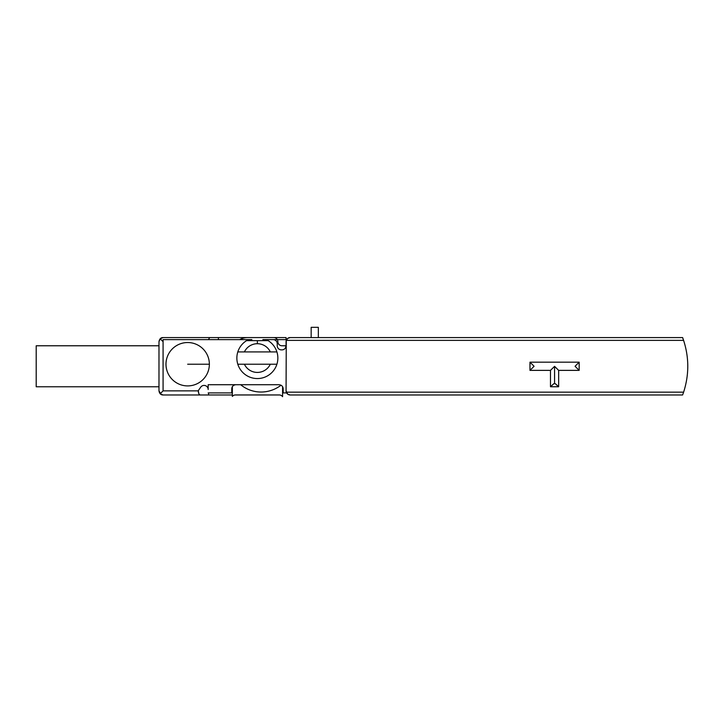 <?xml version="1.0" encoding="UTF-8"?>
<svg xmlns="http://www.w3.org/2000/svg" width="724" height="724" viewBox="0 0 724 724"><rect width="100%" height="100%" fill="white"/><g stroke="black" fill="none" stroke-linecap="round" stroke-linejoin="round"><path stroke-width="1.09" d="M558.656 386.725L550.484 386.725L553.769 383.729L555.371 383.729L558.656 386.725A4.181 1.041 0 0 0 558.666 386.661L558.666 370.371L579.164 370.371L558.666 370.371L558.666 386.661A4.181 1.041 180 0 1 558.656 386.725M239.744 339.619A16.399 16.399 0 0 1 247.689 337.574L247.689 337.574A16.399 16.399 0 0 0 239.744 339.619M244.395 351.918A14.344 14.344 0 0 1 257.364 343.719L257.364 340.651L246.567 340.651A20.498 20.498 0 0 0 237.807 351.918L270.324 351.918A14.344 14.344 0 0 0 244.395 351.918L237.807 351.918A20.498 20.498 0 0 1 246.567 340.651L257.364 340.651L257.364 343.719A14.344 14.344 0 0 1 270.324 351.918L276.912 351.918A20.498 20.498 0 0 0 268.161 340.651L257.364 340.651L268.161 340.651A20.498 20.498 0 0 1 276.912 364.217L244.395 364.217A14.344 14.344 0 0 0 270.324 364.217A14.344 14.344 0 0 1 244.395 364.217L237.807 364.217A20.498 20.498 0 0 0 276.912 364.217A20.498 20.498 0 0 1 237.807 364.217A20.498 20.498 0 0 1 237.807 351.918A20.498 20.498 0 0 0 237.807 364.217L276.912 364.217A20.498 20.498 0 0 0 276.912 351.918L244.395 351.918M550.475 370.371L529.977 370.371L550.475 370.371L554.566 366.353L558.666 370.371L554.566 366.353L554.566 383.756L554.566 366.353L550.475 370.371L550.475 386.661L550.475 370.371M579.164 370.371L575.064 366.272L579.164 362.172L529.977 362.172L534.077 366.272L529.977 370.371L529.977 362.172L529.977 370.371L534.077 366.272L529.977 362.172L579.164 362.172L579.164 370.371L579.164 362.172L575.064 366.272L579.164 370.371M163.081 394.969L208.575 394.969L208.575 392.915L208.575 394.969L232.359 394.969L199.924 394.969L198.81 393.766L198.349 390.87L163.081 390.87L160.176 393.766L158.981 390.87L160.176 393.766L163.081 394.969L160.176 393.766L163.081 390.87L163.081 339.619L251.843 339.619L251.843 340.651L251.843 339.619L163.081 339.619L163.081 390.87L198.123 390.87L200.711 387.168A4.1 4.1 0 0 1 208.168 389.521L208.168 384.716L279.093 384.716C281.654 385.05 283.021 386.417 283.193 388.815C283.021 386.417 281.654 385.05 279.093 384.716L208.168 384.716L208.168 389.521A4.1 4.1 0 0 0 200.711 387.168L198.123 390.87L198.81 393.766L199.924 394.969L163.081 394.969C160.855 395.005 159.488 393.639 158.981 390.87L158.981 341.674C159.488 338.904 160.855 337.538 163.081 337.574L218.395 337.574L218.395 339.619L218.395 337.574L286.061 337.574L286.061 339.619L277.31 339.619L286.061 339.619L286.061 337.574L209.743 337.574L208.376 339.619L209.743 337.574L163.081 337.574C160.855 337.538 159.488 338.904 158.981 341.674L160.176 338.778L163.081 337.574L160.176 338.778L158.981 341.674L158.981 390.87L161.162 394.489M286.061 345.773L285.509 347.819L286.061 345.773A4.1 4.1 0 0 1 285.509 347.819L286.061 347.819L285.509 347.819A4.1 4.1 0 0 1 281.962 349.873L281.346 349.873A4.1 4.1 0 0 1 277.247 345.773L277.247 343.719A4.1 4.1 0 0 0 273.147 339.619L262.884 339.619L262.884 340.651L262.884 339.619L273.147 339.619A4.1 4.1 0 0 1 277.247 343.719L277.247 345.773A4.1 4.1 0 0 0 281.346 349.873L281.962 349.873A4.1 4.1 0 0 0 286.061 345.773L281.962 345.773A4.1 4.1 0 0 1 277.862 341.674A4.1 4.1 0 0 0 273.762 337.574L247.689 337.574L273.762 337.574A4.1 4.1 0 0 1 277.862 341.674A4.1 4.1 0 0 0 281.962 345.773L286.061 345.773L286.061 341.674A4.1 4.1 0 0 1 290.161 337.574L311.166 337.574L290.161 337.574L287.763 338.352L286.27 340.38L683.601 340.38L682.614 337.574L318.343 337.574L682.614 337.574L684.261 342.443L682.614 337.574L683.601 340.38L286.27 340.38L286.061 390.87L286.27 340.38A4.1 4.1 0 0 0 286.061 341.674M209.363 364.217A21.693 21.693 0 0 1 176.828 383.005A21.693 21.693 0 0 1 176.828 345.438A21.693 21.693 0 0 1 209.363 364.217A21.693 21.693 0 0 0 176.828 345.438A21.693 21.693 0 0 0 176.828 383.005A21.693 21.693 0 0 0 209.363 364.217L187.67 364.217L209.363 364.217M283.193 392.915L283.193 388.815L283.193 392.915L286.604 392.915L283.193 392.915M282.577 396.671L282.577 386.661L282.577 396.671A4.1 4.1 0 0 0 279.229 394.942A4.1 4.1 0 0 1 282.577 396.671M279.229 394.942L235.499 394.942A4.1 4.1 0 0 0 232.359 396.408L232.359 386.661L232.359 396.408A4.1 4.1 0 0 1 235.499 394.942L279.229 394.942A4.1 4.1 0 0 1 279.636 394.969L235.083 394.969L279.636 394.969M682.614 394.969L290.161 394.969A4.1 4.1 0 0 1 286.061 390.87L287.763 394.191L290.161 394.969L682.614 394.969L683.601 392.164L286.27 392.164L683.601 392.164C689.167 374.896 689.167 357.638 683.601 340.38C689.167 357.638 689.167 374.896 683.601 392.164L682.614 394.969M311.166 327.329L318.343 327.329L318.343 337.601L311.166 337.601L311.166 327.329L311.166 337.601L318.343 337.601L318.343 327.329L311.166 327.329M163.081 341.674L160.176 338.778L163.081 341.674M290.161 337.574A4.1 4.1 0 0 0 286.27 340.38L287.763 338.352L290.161 337.574M286.27 392.164L286.061 390.87A4.1 4.1 0 0 0 290.161 394.969L287.763 394.191L286.27 392.164M36.2 345.773L158.981 345.773L36.2 345.773L36.2 386.77L36.2 345.773L36.2 386.77L158.981 386.77M232.359 386.661L232.359 394.969M231.743 388.815L231.743 392.915L231.743 388.815C231.915 386.417 233.282 385.05 235.843 384.716C233.282 385.05 231.915 386.417 231.743 388.815M208.168 392.915L231.743 392.915L208.168 392.915M281.346 349.873A4.1 4.1 0 0 1 277.247 345.773L277.247 343.719M286.604 339.619L286.061 339.619L286.604 339.619M277.31 339.619L262.884 339.619M240.685 384.716A31.775 31.775 0 0 0 257.391 391.82A32.589 32.589 0 0 0 281.021 385.204A32.589 32.589 0 0 1 257.391 391.82A31.775 31.775 0 0 1 240.685 384.716M550.575 386.77L558.566 386.77L555.371 383.729L553.769 383.729L550.575 386.77"/></g></svg>
